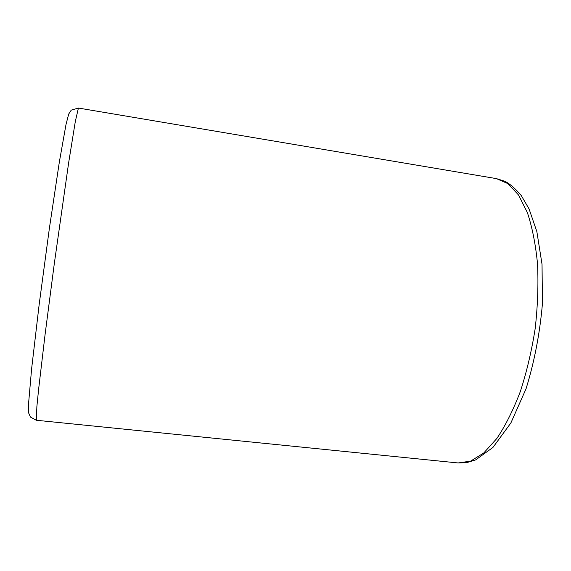 <?xml version="1.0" encoding="UTF-8"?>
<svg xmlns="http://www.w3.org/2000/svg" width="571" height="571" viewBox="0 0 571 571"><rect width="100%" height="100%" fill="white"/><g stroke="black" fill="none" stroke-linecap="round" stroke-linejoin="round"><path stroke-width="0.86" d="M36.308 420.256L36.887 406.459L38.65 388.965L45.059 334.67L54.288 263.738L68.62 162.949L75.315 121.509L78.413 108.047L71.261 110.124L68.706 114.036L65.986 124.592L59.348 161.986L49.377 228.329L39.142 304.686L31.591 369.016L28.55 403.761L28.7 413.076L30.463 417.066L36.308 420.256L458.063 462.953L470.59 461.14L483.737 453.003L496.898 438.414C505.478 425.581 513.293 409.942 520.345 391.499C526.74 371.778 531.687 350.808 535.177 328.596C537.696 306.249 538.482 284.722 537.539 264.009C535.627 244.359 532.229 227.208 527.361 212.562L518.532 195.004L508.012 183.676L496.413 178.616L78.413 108.047M496.413 178.616L504.743 181.235C509.71 183.684 515.22 188.444 521.259 195.525L529.067 208.95L536.854 231.598L542.029 264.266L542.45 303.522C539.859 333.35 534.406 361.75 526.077 388.701L510.881 422.954L492.937 447.443L475.686 459.876L466.85 462.617L458.063 462.953"/></g></svg>
